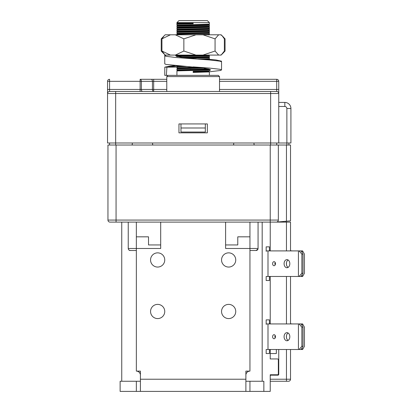 <?xml version="1.0" encoding="UTF-8"?>
<svg xmlns="http://www.w3.org/2000/svg" width="412" height="412" viewBox="0 0 412 412"><rect width="100%" height="100%" fill="white"/><g stroke="black" fill="none" stroke-linecap="round" stroke-linejoin="round"><path stroke-width="0.62" d="M175.105 65.565L170.305 66.038L164.805 67.151L164.754 75.37L218.303 75.37L219.519 76.586L166.778 76.586L166.778 91.474M176.923 22.629L176.923 23.134L193.151 22.629L176.923 22.629L178.952 20.6L207.349 20.6L209.378 22.629L193.151 22.629L193.151 23.757L176.933 24.251L176.933 25.178L186.219 25.529M200.078 69.535L209.368 69.891L207.2 70.071L176.933 70.905L176.923 75.37M193.151 70.297L196.117 70.354M209.378 69.901L209.368 70.818L193.151 71.312L193.151 72.44L209.378 71.93L209.378 75.37M207.349 20.6L209.378 22.629L209.368 24.164L176.923 25.163M200.078 24.911L205.964 25.065M200.078 24.514L208.668 24.859L209.378 25.276L207.2 25.446L176.933 26.28L176.933 27.202L193.151 27.702M209.378 25.276L209.368 26.193L179.096 27.022L176.923 27.192L179.493 27.759M202.359 26.6L193.151 26.801L200.078 26.94M206.803 26.744L209.378 27.305L207.2 27.475L176.933 28.31L176.933 29.231L193.151 29.726M209.378 27.305L209.368 28.217L207.2 28.377L176.923 29.221L177.629 29.638L186.219 29.983M200.078 28.969L205.964 29.123M206.803 28.768L209.378 29.334L207.2 29.504L176.933 30.334L176.933 31.261L186.219 31.616M209.378 29.334L209.368 30.246L207.2 30.406L176.923 31.25L177.618 31.976L180.332 32.167M209.368 30.246L208.668 30.653L209.378 31.363L207.2 31.533L176.933 32.363L176.933 33.29L180.332 33.49M209.378 31.363L209.368 32.275L207.2 32.435L176.923 33.279M209.368 32.275L208.668 32.677L209.378 33.393L179.096 34.237L176.933 34.392L176.923 34.799M209.378 33.393L209.368 34.304L193.151 34.799M200.078 55.337L209.368 55.692L207.2 55.872L177.526 56.624M205.202 55.084L208.668 55.29L209.368 55.692L209.368 56.619L181.537 57.371M200.078 57.366L205.964 57.52M200.078 56.969L208.668 57.314L209.378 57.731L189.01 58.319M193.032 58.128L196.117 58.185M209.378 57.731L209.368 58.643L197.291 59.06M202.946 59.462L208.369 59.879M195.937 67.202L176.923 67.764L177.629 68.176L186.219 68.521M193.151 67.367L198.234 67.465M203.703 68.15L176.933 68.876L176.933 69.803L180.332 69.999M208.158 68.902L176.923 69.788M177.217 24.087L176.923 24.148L176.923 23.134L177.629 23.551M190.179 24.715L193.151 24.771M193.151 55.084L179.096 55.419L176.933 55.605L180.332 55.8M186.219 55.955L193.151 56.099M209.368 56.619L208.678 57.33L206.597 57.5L186.219 57.984M176.944 65.714L177.629 66.147L179.493 66.296M187.017 66.476L176.933 66.847L176.923 67.764M186.219 68.129L193.151 68.268M190.179 69.34L193.151 69.396M193.151 23.031L179.699 23.371L177.618 23.541L177.618 23.86M209.368 24.164L206.597 24.72L179.699 25.4L177.618 25.565L179.493 25.729M209.368 26.193L206.597 26.749L179.699 27.424L177.618 27.594L177.618 27.918L180.332 28.109M205.964 28.418L208.678 28.608L208.678 28.933L206.597 29.103L179.699 29.777L177.618 29.947L180.332 30.138M209.368 28.217L208.668 28.624L206.597 28.778L177.629 29.638M208.668 30.653L177.618 31.652M208.668 32.677L179.699 33.511L177.618 33.681L177.618 34L180.332 34.196M209.368 34.304L207.916 34.799M207.916 55.084L179.699 55.826L177.618 55.991L179.493 56.156M208.668 57.021L184.076 57.716M209.368 58.643L208.668 59.05L201.504 59.359M179.977 65.956L177.629 66.147M198.831 67.537L177.629 68.176M205.964 68.984L208.678 69.18L206.597 69.345L179.699 70.025L177.629 70.205L186.219 70.55M209.368 70.818L206.597 71.374L193.151 71.714M193.151 23.355L179.699 23.69L176.933 24.251M208.668 24.859L179.699 25.719L177.618 25.889L180.332 26.08M208.678 26.579L208.678 26.904L206.597 27.074L179.699 27.748L177.629 27.903L176.933 28.31M208.678 30.962L179.699 31.806L176.933 32.363M208.678 32.986L179.699 33.836L176.933 34.392M200.078 34.66L205.202 34.799M208.668 55.29L179.699 56.145L176.933 56.707M200.078 58.998L206.803 59.199M208.678 59.034L208.678 59.359L204.661 59.591M182.974 66.183L177.629 66.445L180.332 66.651M201.035 67.805L179.699 68.315L177.618 68.485L180.332 68.68M200.078 69.144L208.668 69.489L206.597 69.669L179.699 70.344L177.618 70.514L180.332 70.704M208.678 71.209L208.678 71.528L206.597 71.698L193.151 72.038M177.036 25.235L177.15 26.234M193.151 25.673L177.036 26.25M177.15 27.249L177.15 28.263M190.179 27.759L193.151 27.81M183.943 27.898L176.923 28.207M177.15 29.278L177.15 30.292M177.217 30.169L176.923 30.236M177.036 31.322L177.036 32.306M193.151 31.755L178.829 32.105M177.15 33.336L177.036 34.366M183.943 33.98L176.923 34.294M209.26 24.22L202.359 24.576M209.26 24.19L209.26 25.204M209.26 26.25L207.473 26.45M209.26 26.219L209.26 27.233M209.378 28.32L209.26 29.262M209.378 30.349L209.26 31.291M209.291 32.321L209.26 33.321M207.473 34.562L198.816 34.799M209.378 55.084L209.147 55.646M207.473 56.877L202.359 57.031M209.378 56.717L209.147 57.675M164.748 311.477A7.102 7.102 0 0 1 157.652 318.579A7.102 7.102 0 0 1 150.55 311.477A7.102 7.102 0 0 1 157.652 304.38A7.102 7.102 0 0 1 164.748 311.477M235.746 311.477A7.102 7.102 0 0 1 228.645 318.579A7.102 7.102 0 0 1 221.548 311.477A7.102 7.102 0 0 1 228.645 304.38A7.102 7.102 0 0 1 235.746 311.477M235.746 259.957A7.102 7.102 0 0 1 228.645 267.058A7.102 7.102 0 0 1 221.548 259.957A7.102 7.102 0 0 1 228.645 252.855A7.102 7.102 0 0 1 235.746 259.957M164.748 259.957A7.102 7.102 0 0 1 157.652 267.058A7.102 7.102 0 0 1 150.55 259.957A7.102 7.102 0 0 1 157.652 252.855A7.102 7.102 0 0 1 164.748 259.957M245.887 381.26L249.945 381.26L249.945 391.4L140.41 391.4L140.41 379.231L245.887 379.231L245.887 371.114L249.945 371.114L249.945 236.833L237.775 236.833L249.945 236.833L249.945 371.114A4.058 4.058 0 0 0 245.887 375.172L245.887 379.231L140.41 379.231L140.41 371.114L136.351 371.114L136.351 236.833L148.521 236.833L148.521 244.944L160.695 244.944L160.695 222.104L160.695 244.944L148.521 244.944L148.521 236.833L136.351 236.833L136.351 371.114A4.058 4.058 0 0 1 140.41 375.172L140.41 391.4L120.124 391.4L136.351 391.4L136.351 381.26L140.41 381.26M237.775 236.833L237.775 244.944L225.606 244.944L237.775 244.944L237.775 236.833M225.606 222.104L225.606 248.477L249.945 248.477L249.945 222.104M249.945 391.4L249.945 381.26L263.855 381.26L263.855 391.4L249.945 391.4L270.231 391.4L270.231 374.766L277.534 374.766A0.814 0.814 0 0 0 278.342 373.957L278.342 359.758A0.814 0.814 0 0 0 277.534 358.945L270.231 358.945L270.231 349.896L269.417 349.896M136.351 381.26L120.124 381.26L120.124 391.4L120.124 381.26L136.351 381.26L136.351 391.4M245.887 391.4L245.887 379.231L245.887 391.4L140.41 391.4M157.652 267.058A7.102 7.102 0 0 0 164.748 259.957A7.102 7.102 0 0 0 157.652 252.855A7.102 7.102 0 0 0 150.55 259.957A7.102 7.102 0 0 0 157.652 267.058M228.645 267.058A7.102 7.102 0 0 0 235.746 259.957A7.102 7.102 0 0 0 228.645 252.855A7.102 7.102 0 0 0 221.548 259.957A7.102 7.102 0 0 0 228.645 267.058M228.645 318.579A7.102 7.102 0 0 0 235.746 311.477A7.102 7.102 0 0 0 228.645 304.38A7.102 7.102 0 0 0 221.548 311.477A7.102 7.102 0 0 0 228.645 318.579M157.652 318.579A7.102 7.102 0 0 0 164.748 311.477A7.102 7.102 0 0 0 157.652 304.38A7.102 7.102 0 0 0 150.55 311.477A7.102 7.102 0 0 0 157.652 318.579M249.945 381.26L263.855 381.26M272.61 263.69A2.029 1.437 -90 0 0 274.042 265.719A2.029 1.437 -90 0 0 275.479 263.69A2.029 1.437 -90 0 0 274.042 261.661A2.029 1.437 -90 0 0 272.61 263.69M275.19 262.47A2.029 1.437 -90 0 0 274.907 263.69A2.029 1.437 -90 0 0 275.19 264.906M284.084 263.69A4.058 2.869 -90 0 0 286.953 267.743A4.058 2.869 -90 0 0 289.821 263.69A4.058 2.869 -90 0 0 286.953 259.632A4.058 2.869 -90 0 0 284.084 263.69M288.101 259.972A4.058 2.869 -90 0 0 286.381 263.69A4.058 2.869 -90 0 0 288.101 267.409M269.417 250.908L269.417 246.855L266.173 246.855L266.173 250.908L302.614 250.908L304.453 254.158L304.453 273.223L302.614 276.467L302.156 276.467L302.156 274.742M302.156 276.467L266.173 276.467L266.173 280.526L269.417 280.526L269.417 276.467M266.173 250.908L266.173 251.315M301.872 273.223L303.016 273.223L303.016 254.158L301.872 254.158L301.872 273.223L299.117 276.467M301.182 276.467L303.016 273.223M303.016 254.158L301.182 250.908M299.117 250.908L301.872 254.158M298.427 276.467L298.427 250.908M302.156 252.633L302.156 250.908M272.61 336.712A2.029 1.437 -90 0 0 274.042 338.741A2.029 1.437 -90 0 0 275.479 336.712A2.029 1.437 -90 0 0 274.042 334.683A2.029 1.437 -90 0 0 272.61 336.712M275.19 335.497A2.029 1.437 -90 0 0 274.907 336.712A2.029 1.437 -90 0 0 275.19 337.933M284.084 336.712A4.058 2.869 -90 0 0 286.953 340.77A4.058 2.869 -90 0 0 289.821 336.712A4.058 2.869 -90 0 0 286.953 332.654A4.058 2.869 -90 0 0 284.084 336.712M288.101 332.994A4.058 2.869 -90 0 0 286.381 336.712A4.058 2.869 -90 0 0 288.101 340.43M269.417 323.935L269.417 319.877L266.173 319.877L266.173 323.935L302.614 323.935L304.453 327.179L304.453 346.245L302.614 349.494L302.156 349.494L302.156 347.769M302.156 349.494L266.173 349.494L266.173 353.548L269.417 353.548L269.417 349.494M266.173 323.935L266.173 324.342M301.872 346.245L303.016 346.245L303.016 327.179L301.872 327.179L301.872 346.245L299.117 349.494M301.182 349.494L303.016 346.245M303.016 327.179L301.182 323.935M299.117 323.935L301.872 327.179M298.427 349.494L298.427 323.935M270.231 353.548L270.293 349.494M302.156 325.66L302.156 323.935M276.339 349.494L276.339 353.548L270.293 353.548M177.212 67.934L177.15 68.752M177.067 69.834L176.99 70.885M176.923 71.868L176.923 75.298M179.029 66.692L179.441 66.615M209.183 71.817L220.358 70.498L221.548 69.937L221.548 61.826L219.946 61.167L209.296 59.951L193.151 58.777L182.567 57.515L176.434 56.3L175.703 55.738L176.691 55.084L176.609 56.362M209.378 70.663L210.594 69.937L209.61 69.283L203.07 68.068L165.943 64.416L164.748 63.85L164.748 55.738L166.355 55.084M221.548 69.937L219.946 69.283L209.296 68.068L193.151 66.893M166.355 75.37L166.912 67.151L177.387 66.008M193.151 58.777L175.924 57.515L165.943 56.3L164.748 55.738M166.912 67.151L177.278 67.084M176.923 55.084L176.923 55.589L177.629 56.006L176.65 55.738M165.135 55.414L164.748 55.1L164.748 55.733M164.748 56.243L164.754 55.084L221.141 55.084L224.36 51.026L224.36 38.857L222.15 35.808L220.765 34.799L222.15 35.808M221.548 61.182L215.991 59.951L207.504 59.163M164.805 67.151L166.963 67.141M220.765 55.084L222.15 54.075M164.146 35.808L165.155 34.799L170.413 34.799L161.937 38.857L164.146 35.808L161.231 38.857L161.231 51.026L162.658 52.19M170.413 34.799L220.765 34.799M165.155 55.084L161.937 51.026L170.413 55.084M161.937 38.857L161.937 51.026M175.383 55.084L183.855 51.026L195.921 55.084M195.921 34.799L183.855 38.857L183.855 51.026M183.855 38.857L175.383 34.799M202.998 55.084L215.064 51.026L218.659 55.084M218.659 34.799L215.064 38.857L215.064 51.026M215.064 38.857L202.998 34.799M222.202 54.024L225.065 51.026L225.065 38.857L222.774 36.503M222.774 53.38L223.726 52.499M162.658 37.693L161.231 38.857M164.131 54.06L161.231 51.026M136.351 222.104L136.351 248.477L160.695 248.477L160.695 222.104M136.351 250.506L130.269 250.506L128.884 249.96M269.417 250.506L270.231 250.506L270.231 222.104L109.983 222.104A2.029 2.029 0 0 1 107.954 220.075L107.954 145.024L278.342 145.024L278.342 220.075A2.029 2.029 0 0 1 276.313 222.104L270.231 222.104L270.231 250.908M269.417 323.528L270.231 323.528L270.231 276.874L269.417 276.874M276.72 374.766L273.882 374.766L273.882 375.172M262.176 222.104L262.176 381.26M257.964 249.095L256.032 250.506L249.945 250.506M286.458 145.024L290.517 145.024L290.517 220.863L286.458 221.218L286.458 145.024L278.342 145.024M130.269 250.506A2.029 2.029 0 0 1 128.24 248.477L128.24 222.104M258.061 222.104L258.061 248.477A2.029 2.029 0 0 1 256.032 250.506A2.029 2.029 0 0 0 258.061 248.477L249.945 248.477M180.976 132.041L205.32 132.041L205.32 127.988L180.976 127.988L180.976 132.041M205.32 123.93L205.32 127.988M180.976 127.988L180.976 123.93M286.458 221.218L276.668 222.073M290.517 220.863L290.517 145.024M254.812 145.024A0.814 0.814 0 0 1 254.003 144.215L254.003 142.995M152.579 142.995L152.579 144.215A0.814 0.814 0 0 0 153.393 145.024M232.909 145.024A0.814 0.814 0 0 0 233.717 144.215L233.717 142.995M276.72 145.024L276.72 142.995M109.577 145.024L109.577 142.995M278.749 102.428L284.836 102.428A6.087 6.087 0 0 1 290.918 108.51L290.918 142.995L107.547 142.995L107.547 93.503A2.029 2.029 0 0 1 109.577 91.474L115.664 91.474L109.577 91.474L109.577 89.445L140.126 89.445L140.126 81.334L109.577 81.334L109.577 89.445L107.547 89.445L107.547 93.503L115.664 93.503L115.664 145.024M219.519 79.305L276.72 79.305A2.029 2.029 0 0 1 278.749 81.334L278.749 142.995M107.547 89.445L107.547 81.334L107.547 89.445M140.126 79.305L140.126 81.334L141.362 81.334L141.362 89.445L152.44 89.445L152.44 81.334L141.362 81.334A2.029 1.236 -90 0 0 140.126 79.305L166.778 79.305M178.952 123.93L178.952 132.855L207.349 132.855L207.349 123.93L178.952 123.93M219.519 89.445L276.72 89.445L276.72 91.474L270.638 91.474L276.72 91.474A2.029 2.029 0 0 1 278.749 93.503L115.664 93.503L115.664 91.474L270.638 91.474L270.638 145.024M166.778 81.334L153.676 81.334L153.676 89.445L152.44 89.445A2.029 1.236 -90 0 0 153.676 91.474L153.676 89.445L166.778 89.445M276.72 91.474A2.029 2.029 0 0 1 278.749 93.503A2.029 2.029 0 0 0 276.72 91.474M107.547 81.334A2.029 2.029 0 0 1 109.577 79.305A2.029 2.029 0 0 0 107.547 81.334L109.577 81.334L109.577 79.305A2.029 2.029 0 0 0 107.547 81.334M131.485 145.024A0.814 0.814 0 0 0 132.293 144.215L132.293 142.995M288.889 142.995L288.889 145.024M278.749 349.494L278.749 374.359A0.814 0.814 0 0 1 277.94 375.172L271.039 375.172A0.814 0.814 0 0 0 270.231 375.986L270.231 379.231L286.458 379.231L286.458 349.494M270.231 375.986L270.231 374.766M286.458 250.908L286.458 222.104L270.231 222.104L270.231 145.024M270.231 276.874L270.231 323.935M278.749 374.359A0.814 0.814 0 0 1 277.94 375.172M286.458 222.104L290.517 222.104L290.517 250.908M282.807 221.538L282.807 222.104M290.517 276.467L290.517 323.935M290.517 349.494L290.517 379.231A2.029 2.029 0 0 1 288.488 381.26L270.231 381.26M292.541 250.908L290.517 250.754M292.541 323.935L290.517 323.775M286.052 221.254L286.052 222.104M268.001 276.467L268.001 250.908M268.001 349.494L268.001 323.935M116.066 145.024L116.066 220.075L278.342 220.075A2.029 2.029 0 0 1 276.313 222.104M107.954 220.075L116.066 220.075L116.066 222.104M128.24 248.477L136.351 248.477M286.865 145.024L286.865 108.51A2.029 2.029 0 0 0 284.836 106.487L278.749 106.487M284.836 106.487L284.836 102.428A6.087 6.087 0 0 1 290.918 108.51L286.865 108.51M278.749 89.445L276.72 89.445L276.72 81.334L219.519 81.334M142.593 91.474A2.029 1.236 90 0 1 141.362 89.445L140.126 89.445L140.126 91.474M151.204 79.305A2.029 1.236 90 0 1 152.44 81.334L153.676 81.334L153.676 79.305M276.72 79.305L276.72 81.334L278.749 81.334M286.458 337.655L286.458 335.77M286.458 323.935L286.458 276.467M286.458 264.628L286.458 262.748M286.458 381.26L286.458 379.231L290.517 379.231M218.303 75.37L219.519 76.586L219.519 91.474M167.998 75.37L166.778 76.586M176.933 25.178L177.629 25.58L176.933 26.28M176.933 33.29L177.629 33.691M208.874 69.072L208.678 69.499L209.368 69.891M176.933 69.803L177.629 70.205L176.933 70.905M208.678 24.55L208.678 24.874M177.618 29.623L177.618 29.947M208.678 34.696L208.678 35.015M208.678 54.981L208.678 55.301M177.618 55.991L177.618 56.315M177.618 66.136L177.618 66.456M177.618 68.165L177.618 68.485M177.629 29.932L176.933 30.334M208.668 59.343L209.368 59.75M177.629 66.445L176.933 66.847M177.629 68.474L176.933 68.876M208.668 71.518L209.378 71.801M209.291 34.351L209.378 34.799M209.26 58.674L209.378 59.318M279.64 221.816L279.64 222.104M221.141 34.799L223.726 37.384M121.746 222.104L121.746 381.26"/></g></svg>
